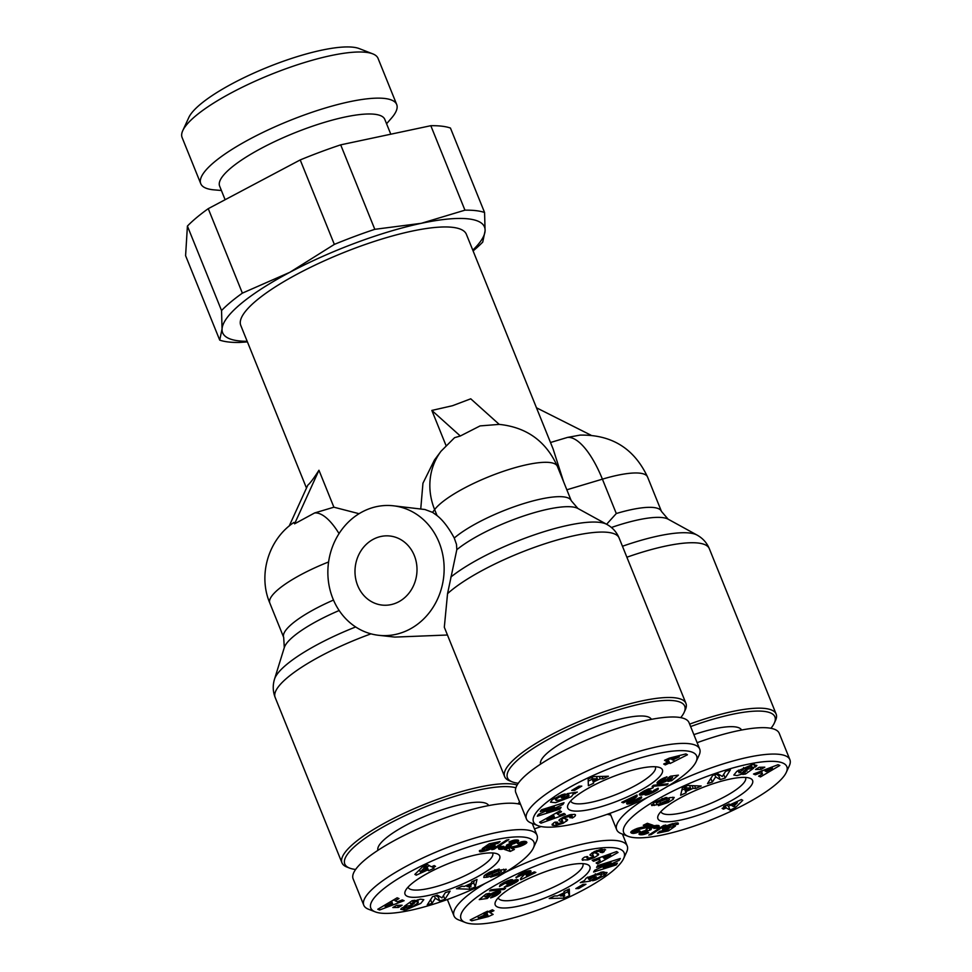<?xml version="1.0" encoding="UTF-8"?>
<svg xmlns="http://www.w3.org/2000/svg" width="972" height="972" viewBox="0 0 972 972"><rect width="100%" height="100%" fill="white"/><g stroke="black" fill="none" stroke-linecap="round" stroke-linejoin="round"><path stroke-width="1.46" d="M503.593 869.211L504.529 871.519L499.608 874.399L499.171 873.318M499.608 874.399L490.69 877.157L501.333 871.556L492.561 875.225A6.865 1.64 -22 0 1 487.446 877.145L483.764 877.449L484.335 875.493L489.548 872.188L499.207 869.053L495.1 871.434C491.395 872.467 489.11 873.731 488.272 875.25L497.105 871.434A6.865 1.64 -22 0 1 500.702 869.964L506.327 869.442M413.635 900.473L413.902 901.141L420.548 899.149L423.816 899.659L420.742 903.425L405.227 910.144L400.731 909.294A8.469 2.017 -22 0 1 400.914 908.99A8.469 2.017 -22 0 1 402.226 907.787L406.43 907.034A3.438 0.814 158 0 0 405.846 907.569A3.438 0.814 158 0 0 405.737 907.945A3.438 0.814 158 0 0 405.895 908.079L413.598 905.977L418.276 902.648L417.681 899.817M409.929 902.259L410.585 903.863L414.351 903.28L411.496 905.333L404.036 906.487L412.079 900.716L414.825 900.291L413.902 901.141M412.505 900.655L413.282 902.551L410.585 903.863M418.276 902.648L416.696 901.566L413.282 902.551M582.362 858.956L582.933 860.354C581.487 859.758 582.107 858.641 584.792 856.988L587.817 856.976C586.468 858.507 587.951 858.568 592.276 857.17L593.455 856.235L590.539 855.396A6.865 1.64 -22 0 1 590.065 855.056A6.865 1.64 -22 0 1 590.125 854.57L594.342 851.545L601.061 849.382L605.629 849.844M604.754 849.346L604.159 851.679L602.567 852.626L600.174 852.298C601.571 851.035 600.538 850.852 597.087 851.764L595.265 852.966L598.12 853.793A6.865 1.64 -22 0 1 598.594 854.121A6.865 1.64 -22 0 1 598.072 855.214L594.099 857.717L587.781 859.953L582.155 859.831M584.366 880.608L586.25 878.068L602.069 872.042L607.075 872.577L605.192 875.128L595.921 879.867A8.469 2.017 -22 0 1 592.495 880.741L595.544 878.433A3.438 0.814 158 0 0 598.582 877.437L600.89 876.137L601.51 874.217L595.824 875.079L589.725 877.813L588.631 879.162L589.712 879.502L592.762 877.315L596.286 876.768L590.259 881.094L580.308 882.637L584.366 880.608M587.793 877.072L588.631 879.162M600.732 872.273L602.069 874.581L601.109 872.2M667.57 801.256L668.092 802.532L658.421 805.667L662.527 803.285C666.245 802.252 668.517 800.989 669.368 799.47L660.535 803.285A6.865 1.64 -22 0 1 656.926 804.755L651.738 805.557L654.144 802.495L665.686 797.599L666.95 797.562L662.989 799.895L656.294 803.079L665.079 799.494A6.865 1.64 -22 0 1 670.194 797.575L674.24 797.599M743.313 772.546L743.738 773.578L737.08 775.571L733.824 775.061L736.898 771.294L752.413 764.575L756.909 765.426A8.469 2.017 -22 0 1 755.414 766.932L751.198 767.686A3.438 0.814 158 0 0 751.903 766.774A3.438 0.814 158 0 0 751.745 766.641L744.03 768.743L739.121 772.862L738.149 770.444M736.703 771.428L738.368 770.99M746.447 769.338L747.055 770.857L743.288 771.44L746.144 769.387L753.604 768.232L745.56 774.004L742.815 774.429L743.738 773.578M738.586 770.164L740.943 773.153L747.055 770.857M743.544 767.528L744.03 768.743M555.255 822.093L556.567 825.337L552.874 825.374L552.315 824.001M552.011 824.876L552.874 825.374L553.469 823.041L555.073 822.093L557.466 822.421C556.069 823.685 557.09 823.867 560.54 822.956L562.375 821.753L559.52 820.927A6.865 1.64 -22 0 1 559.034 820.599A6.865 1.64 -22 0 1 559.568 819.505L563.529 817.002L569.859 814.767L574.707 814.366C576.153 814.961 575.533 816.079 572.848 817.731L569.811 817.744C571.172 816.213 569.677 816.152 565.364 817.549L564.185 818.485L567.089 819.323A6.865 1.64 -22 0 1 567.575 819.663A6.865 1.64 -22 0 1 567.514 820.149L563.298 823.175L556.567 825.337M561.427 819.408L563.979 817.987M574.707 814.366L575.485 814.888M572.739 792.8L573.273 794.112L571.39 796.651L555.559 802.678L550.553 802.143L552.436 799.592L561.719 794.853A8.469 2.017 -22 0 1 562.545 794.598A8.469 2.017 -22 0 1 565.145 793.978L562.083 796.287A3.438 0.814 158 0 0 560.953 796.554A3.438 0.814 158 0 0 559.058 797.283L556.737 798.583L556.118 800.503L561.804 799.64L567.915 796.906L568.997 795.558L567.927 795.218L564.878 797.404L561.342 797.951L567.381 793.626L577.332 792.083L573.273 794.112M567.308 793.687L567.927 795.218M568.17 793.504L568.997 795.558M554.72 798.061L556.118 800.503M563.639 481.869L553.129 449.015L466.378 234.301A121.658 29.014 158 0 0 384.803 238.14A121.658 29.014 158 0 0 240.777 325.45L306.484 488.078M445.954 445.37L431.847 410.427L452.515 405.713L470.752 398.812L499.219 424.387L480.083 425.906L460.315 436.003L454.568 437.679L441.009 451.251L434.472 459.987L422.954 483.218L420.742 509.024M472.781 250.156A141.207 33.68 158 0 0 485.089 230.85A141.207 33.68 158 0 0 421.313 223.305A141.207 33.68 158 0 0 289.802 272.33A141.207 33.68 158 0 0 227.144 317.65A141.207 33.68 158 0 0 222.066 328.901A141.207 33.68 158 0 0 247.192 341.306M473.085 250.922A152.069 36.268 158 0 0 482.744 242.089L485.089 230.85L484.566 212.491A152.069 36.268 158 0 0 464.944 210.171L421.313 223.305L374.803 229.319A152.069 36.268 158 0 0 334.344 244.397L289.802 272.33L242.38 293.131A152.069 36.268 158 0 0 221.543 310.542L222.066 328.901L219.721 340.127A152.069 36.268 158 0 0 239.343 342.448L247.435 341.901M378.339 635.263A65.173 58.041 96.7 0 1 332.91 598.679A65.173 58.041 96.7 0 1 339.41 533.033A65.173 58.041 96.7 0 1 393.66 505.829A65.173 58.041 96.7 0 1 439.089 542.412A65.173 58.041 96.7 0 1 432.589 608.059A65.173 58.041 96.7 0 1 378.339 635.263L394.851 637.097L447.436 635.008M355.618 869.466A95.584 22.806 -22 0 1 349.592 868.093L346.907 867.036A97.759 23.316 -22 0 1 341.974 862.844A97.759 23.316 -22 0 1 345.084 852.371A97.759 23.316 -22 0 1 457.715 792.69A97.759 23.316 -22 0 1 517.165 785.012M689.634 724.116A97.759 23.316 -22 0 1 710.593 717.154A97.759 23.316 -22 0 1 776.142 714.068A97.759 23.316 -22 0 1 775.51 720.495L774.295 723.119A95.584 22.806 -22 0 1 771.877 727.08A95.584 22.806 -22 0 1 770.918 728.295M393.66 505.829L424.958 509.522L432.564 512.365L437.048 515.585C442.916 520.19 448.663 527.675 454.264 538.038L456.512 544.466L456.816 549.69L447.545 593.661L444.313 627.244L504.662 776.64A97.759 23.316 -22 0 1 620.391 706.474A97.759 23.316 -22 0 1 685.94 703.388A97.759 23.316 -22 0 1 685.309 709.827L684.106 712.452A95.584 22.806 -22 0 1 680.728 717.628M349.592 868.093A95.584 22.806 -22 0 1 347.818 853.756A95.584 22.806 -22 0 1 428.616 805.545A95.584 22.806 -22 0 1 515.865 787.818M519.546 801.864A95.584 22.806 -22 0 1 518.999 802.617A95.584 22.806 -22 0 1 518.04 803.844M608.861 813.722A95.584 22.806 -22 0 1 608.229 814.512M414.315 555.534A34.761 30.958 96.7 0 1 410.84 590.551A34.761 30.958 96.7 0 1 381.911 605.058A34.761 30.958 96.7 0 1 357.684 585.557A34.761 30.958 96.7 0 1 361.147 550.541A34.761 30.958 96.7 0 1 390.088 536.034A34.761 30.958 96.7 0 1 414.315 555.534M690.618 726.558A95.584 22.806 -22 0 1 774.295 723.119M518.307 783.25A95.584 22.806 -22 0 1 512.28 781.877A95.584 22.806 -22 0 1 531.125 749.764A95.584 22.806 -22 0 1 620.634 709.171A95.584 22.806 -22 0 1 684.106 712.452M377.938 850.33A59.742 14.252 -22 0 1 379.918 844.17A59.742 14.252 -22 0 1 438.008 811.207A59.742 14.252 -22 0 1 488.697 805.569M693.874 734.625A59.742 14.252 -22 0 1 741.575 730.033M540.614 764.114A59.742 14.252 -22 0 1 611.424 721.479A59.742 14.252 -22 0 1 651.386 719.353M390.793 134.209L384.791 119.362A89.072 21.25 158 0 0 309.789 127.15A89.072 21.25 158 0 0 222.454 176.552A89.072 21.25 158 0 0 219.623 186.089L225.127 199.722M375.228 911.858A87.978 20.983 -22 0 1 373.6 898.663A87.978 20.983 -22 0 1 469.913 846.503A87.978 20.983 -22 0 1 533.385 847.961A87.978 20.983 -22 0 1 531.162 851.594A87.978 20.983 -22 0 1 455.042 896.646A87.978 20.983 -22 0 1 375.228 911.858L368.497 909.233A93.409 22.283 -22 0 1 363.795 905.236L353.115 878.822A93.409 22.283 -22 0 1 356.092 868.822A93.409 22.283 -22 0 1 435.42 821.571A93.409 22.283 -22 0 1 520.591 804.476M363.795 905.236A93.409 22.283 -22 0 1 366.76 895.224A93.409 22.283 -22 0 1 458.359 843.417A93.409 22.283 -22 0 1 537.018 835.252A93.409 22.283 -22 0 1 536.41 841.388L533.385 847.961M607.148 814.329A93.409 22.283 -22 0 1 610.793 815.144M505.112 872.467A93.409 22.283 -22 0 1 564.574 848.872A93.409 22.283 -22 0 1 627.207 845.919A93.409 22.283 -22 0 1 626.612 852.067L623.587 858.628A87.978 20.983 -22 0 1 519.996 915.989A87.978 20.983 -22 0 1 465.43 922.537A87.978 20.983 -22 0 1 482.768 892.976A87.978 20.983 -22 0 1 565.157 855.615A87.978 20.983 -22 0 1 623.587 858.628M697.143 742.693A93.409 22.283 -22 0 1 779.228 733.301L789.896 759.703A93.409 22.283 -22 0 1 789.288 765.851L786.263 772.424A87.978 20.983 -22 0 1 784.039 776.057A87.978 20.983 -22 0 1 707.92 821.097A87.978 20.983 -22 0 1 628.106 836.321A87.978 20.983 -22 0 1 626.478 823.126A87.978 20.983 -22 0 1 722.791 770.966A87.978 20.983 -22 0 1 786.263 772.424M628.106 836.321L621.375 833.697A93.409 22.283 -22 0 1 616.673 829.687A93.409 22.283 -22 0 1 619.638 819.688A93.409 22.283 -22 0 1 647.85 797.186M667.8 786.251A93.409 22.283 -22 0 1 789.896 759.703M386.564 123.76L391.4 118.22A105.669 25.199 158 0 0 393.332 115.838A105.669 25.199 158 0 0 396.698 104.514A105.669 25.199 158 0 0 307.723 113.76A105.669 25.199 158 0 0 204.108 172.36A105.669 25.199 158 0 0 200.754 183.684A105.669 25.199 158 0 0 214.071 189.868L221.397 190.488M537.917 825.641L531.174 823.017A93.409 22.283 -22 0 1 526.472 819.019L515.804 792.617A93.409 22.283 -22 0 1 626.393 725.574A93.409 22.283 -22 0 1 689.027 722.621L699.694 749.035A93.409 22.283 -22 0 1 699.099 755.183L696.073 761.744A87.978 20.983 -22 0 1 592.483 819.104A87.978 20.983 -22 0 1 537.917 825.641A87.978 20.983 -22 0 1 555.255 796.092A87.978 20.983 -22 0 1 637.644 758.731A87.978 20.983 -22 0 1 696.073 761.744M526.472 819.019A93.409 22.283 -22 0 1 637.061 751.976A93.409 22.283 -22 0 1 699.694 749.035M396.698 104.514L378.047 58.369A105.669 25.199 158 0 0 372.726 53.849A105.669 25.199 158 0 0 276.874 72.122A105.669 25.199 158 0 0 185.458 126.226A105.669 25.199 158 0 0 182.785 130.588A105.669 25.199 158 0 0 182.104 137.538L200.754 183.684M372.726 53.849L359.251 48.6A94.806 22.611 158 0 0 273.254 64.99A94.806 22.611 158 0 0 191.241 113.53A94.806 22.611 158 0 0 188.835 117.454L182.785 130.588M408.033 887.144A45.623 10.886 158 0 0 408.106 887.327A45.623 10.886 158 0 0 438.688 885.893A45.623 10.886 158 0 0 491.249 858.033A45.623 10.886 158 0 0 492.707 853.149A45.623 10.886 158 0 0 492.622 852.966M498.089 861.471A51.054 12.174 -22 0 1 442.199 891.737A51.054 12.174 -22 0 1 405.373 890.899A51.054 12.174 -22 0 1 406.661 888.785A51.054 12.174 -22 0 1 450.826 862.65A51.054 12.174 -22 0 1 497.142 853.817A51.054 12.174 -22 0 1 498.089 861.471M529.473 903.316A51.054 12.174 -22 0 1 495.562 901.566A51.054 12.174 -22 0 1 555.68 868.288A51.054 12.174 -22 0 1 587.331 864.497A51.054 12.174 -22 0 1 577.271 881.64A51.054 12.174 -22 0 1 529.473 903.316M498.235 897.824A45.623 10.886 158 0 0 498.296 898.007A45.623 10.886 158 0 0 528.889 896.561A45.623 10.886 158 0 0 582.896 863.829A45.623 10.886 158 0 0 582.811 863.646M660.911 811.608A45.623 10.886 158 0 0 660.984 811.79A45.623 10.886 158 0 0 691.566 810.344A45.623 10.886 158 0 0 744.127 782.496A45.623 10.886 158 0 0 745.585 777.612A45.623 10.886 158 0 0 745.5 777.43M750.967 785.935A51.054 12.174 -22 0 1 695.077 816.201A51.054 12.174 -22 0 1 658.251 815.35A51.054 12.174 -22 0 1 659.538 813.248A51.054 12.174 -22 0 1 703.716 787.101A51.054 12.174 -22 0 1 750.019 778.28A51.054 12.174 -22 0 1 750.967 785.935M601.96 806.432A51.054 12.174 -22 0 1 568.061 804.682A51.054 12.174 -22 0 1 628.167 771.404A51.054 12.174 -22 0 1 659.83 767.601A51.054 12.174 -22 0 1 649.758 784.756A51.054 12.174 -22 0 1 601.96 806.432M570.722 800.928A45.623 10.886 158 0 0 570.783 801.11A45.623 10.886 158 0 0 601.376 799.677A45.623 10.886 158 0 0 655.383 766.932A45.623 10.886 158 0 0 655.31 766.762M289.219 525.998L307.808 485.162C310.141 483.23 313.859 478.26 318.962 470.254L333.894 507.202L359.069 513.702M333.481 600.064A67.347 16.062 -22 0 0 283.69 637.401L269.803 603.029C257.811 574.962 268.442 539.314 293.969 522.401L294.577 523.835L318.962 470.254M294.577 523.835L314.636 512.949A67.347 23.972 73.4 0 1 339.046 533.592M566.834 489.791L602.409 479.16A67.347 16.062 -22 0 1 647.571 477.033C634.157 448.444 611.631 434.472 580.005 435.116L567.514 437.412L550.492 442.503M536.471 407.79L590.927 435.164M431.847 410.427L460.315 436.003M333.894 507.202L314.636 512.949M567.514 437.412A67.347 23.972 -106.6 0 1 602.409 479.16L616.297 513.52L606.613 524.26M464.944 210.171L430.815 125.704A152.069 36.268 158 0 1 450.437 128.037L484.566 212.491M430.815 125.704L340.686 144.852L374.803 229.319M221.543 310.542L187.414 226.075L185.591 255.672L219.721 340.127M334.344 244.397L300.214 159.93L208.251 208.664L242.38 293.131M208.251 208.664A152.069 36.268 158 0 0 187.414 226.075M340.686 144.852A152.069 36.268 158 0 0 300.214 159.93M512.28 781.877L509.583 780.82A97.759 23.316 -22 0 1 504.662 776.64M534.454 828.909A93.409 22.283 -22 0 1 541.137 826.552M465.43 922.537L458.687 919.913A93.409 22.283 -22 0 1 453.985 915.903A93.409 22.283 -22 0 1 485.162 883.402M444.897 899.331L439.781 900.935L435.31 898.25L432.054 903.365L427.243 904.883L432.479 896.67L437.388 895.127L441.981 897.885L445.322 892.636L450.121 891.13L444.897 899.331L443.402 895.637M487.446 873.354L488.272 875.25M505.89 869.162L504.529 871.519M464.458 886.403L471.396 883.293L471.578 881.908L477.009 879.478L475.284 886.853L469.938 889.246L456.439 888.712L461.943 886.233L464.458 886.403M395.142 900.813L397.499 901.785L402.274 899.926L404.109 900.692L379.59 910.011L377.78 909.257L397.147 897.8L399.006 898.578L395.142 900.813L394.547 899.343M392.822 907.544L396.54 905.357L402.129 905.236L398.399 907.435L392.822 907.544M526.022 843.502L520.433 846.272L511.381 848.41L514.395 849.443L510.264 851.436L504.492 849.443L521.32 844.474L522.511 843.222L518.841 844.231L517.323 843.38L522.013 841.631L526.326 841.703L526.897 842.372L526.022 843.502L525.147 841.351M491.808 849.674L506.521 840.112L508.866 839.626L494.141 849.188L491.808 849.674M416.247 875.177L414.874 874.387L422.346 866.988L427.558 864.606L431.447 866.817L434.168 865.578L435.529 866.356L432.819 867.595L433.998 868.275L428.628 870.73L427.449 870.049L416.247 875.177L415.627 873.634M479.439 850.658L484.53 849.261L484.275 849.953L485.393 849.941L488.94 848.362L489.742 846.928L482.246 848.641L489.195 843.818L500.106 841.545L497.846 843.417L490.447 844.947L488.515 846.296L495.088 845.227L494.286 846.831L490.666 849.042L481.93 851.679L479.682 851.715L479.439 850.658L479.889 851.776M500.216 846.563L503.8 846.32L502.33 847.693L504.225 847.523L507.919 845.555L506.448 845.178L514.407 841.825L510.689 842.615L508.915 841.946L514.881 840.027L518.647 840.488L517.286 842.104L511.479 844.389L510.604 846.005L505.173 848.507L498.843 849.151L498.332 848.264L500.216 846.563M620.33 858.507L619.152 860.354L603.235 867.595L617.378 863.148L616.272 864.886L593.588 872.018L594.73 870.232L611.06 862.808L596.553 867.364L597.659 865.627L620.33 858.507M600.174 852.298L600.927 851.448L600.149 849.54M587.659 856.563L587.027 857.887L586.505 856.587M600.186 860.73L598.375 859.503L593.6 861.265L592.191 860.305L616.649 851.545L618.034 852.48L597.549 863.926L596.115 862.954L600.186 860.73L599.031 857.851M557.406 895.941L564.173 892.733L563.979 891.494L569.276 888.991L569.483 895.649L564.27 898.116L549.204 898.48L554.575 895.941L557.406 895.941M578.692 888.542L575.825 888.602L583.078 884.326L585.946 884.265L578.692 888.542L578.158 887.217M528.647 870.815L531.052 871.447L526.411 875.687L534.296 871.884L535.864 872.419L520.713 879.733L520.883 878.129L525.743 873.208L516.023 877.655L519.048 874.764L528.647 870.815M504.116 889.477L489.548 890.935L490.994 889.745L505.549 888.299L504.116 889.477L503.715 888.481M493.12 914.409L488.369 916.584L471.712 920.812L470.193 919.949L487.519 911.214L488.308 911.663L492.379 909.804L493.946 910.691L489.864 912.55L493.12 914.409M490.714 897.946L492.61 895.819L496.291 894.204L496.571 893.572L495.416 893.56L491.297 894.884L487.239 898.48L479.245 899.586L485.976 894.046L489.657 893.28L485.089 897.034L487.337 896.719L489.791 894.386L494.432 892.187L498.745 891.178L500.653 891.64L497.069 895.091L490.629 897.727M504.347 887.084L513.35 882.576L511.248 882.357L507.87 884.034L506.169 883.73L508.077 882.248L506.619 882.321L499.487 886.525L500.143 884.836L504.614 882.175L510.847 879.769L512.645 879.757L511.892 881.142L515.804 879.733L518.295 880.073L511.88 884.617L504.298 886.986M712.731 775.389L717.846 773.785L722.317 776.47L725.586 771.355L730.385 769.836L725.161 778.05L720.24 779.593L715.659 776.835L712.318 782.083L707.507 783.59L712.731 775.389M673.863 797.271L673.304 799.227L668.092 802.532M668.809 797.976L669.453 799.567L668.76 797.988M693.17 788.316L686.232 791.427L686.05 792.812L680.631 795.242L682.356 787.867L687.69 785.473L701.189 786.008L695.685 788.486L693.17 788.316L692.088 785.643M762.485 773.906L760.14 772.934L755.366 774.793L753.519 774.028L778.037 764.709L779.848 765.462L760.493 776.92L758.622 776.142L762.485 773.906L761.343 771.063M764.818 767.175L761.088 769.362L755.511 769.484L759.229 767.285L764.818 767.175M631.618 831.218L637.195 828.448L646.246 826.309L643.245 825.277L647.364 823.284L653.148 825.277L636.308 830.246L635.117 831.497L638.798 830.489L640.317 831.339L635.615 833.089L631.302 833.016L630.731 832.348L631.618 831.218M665.82 825.046L651.119 834.608L648.761 835.094L663.499 825.532L665.82 825.046M741.381 799.543L742.766 800.333L735.282 807.732L730.069 810.113L726.193 807.902L723.472 809.141L722.099 808.364L724.82 807.125L723.63 806.444L729.012 803.99L730.191 804.67L741.381 799.543M678.201 824.062L673.098 825.459L673.365 824.766L672.235 824.778L668.687 826.358L667.898 827.792L675.394 826.079L668.432 830.902L657.522 833.174L659.794 831.303L667.181 829.772L669.113 828.423L662.552 829.493L663.341 827.889L666.974 825.678L675.71 823.041L677.946 823.005L678.201 824.062L677.739 822.944M657.412 828.156L653.84 828.399L655.298 827.026L653.415 827.196L649.721 829.165L651.191 829.541L643.233 832.895L646.951 832.105L648.725 832.773L642.759 834.693L638.993 834.231L640.354 832.615L646.161 830.331L647.024 828.715L652.467 826.212L658.797 825.568L659.295 826.455L657.412 828.156L656.294 825.374M435.31 898.25L434.423 896.063M435.845 895.613L438.202 897.022L439.781 900.935M438.202 897.022L439.745 896.536M430.56 899.671L432.054 903.365M495.052 869.94L495.659 871.422M485.672 874.496L486.802 877.303M402.979 907.569L404.097 910.327M417.911 900.364L419.345 899.379M410.889 903.826L411.496 905.333M468.917 886.707L469.938 889.246M470.983 884.156L473.704 882.941L475.284 886.853M473.704 882.941L474.215 880.729M378.995 908.541L379.59 910.011M392.311 900.667L394.717 899.744M397.548 905.333L398.399 907.435M525.269 844.036L524.163 841.29M525.026 841.339L525.925 843.574M525.852 841.509L526.484 843.076M526.399 841.74L526.788 842.7M518.319 842.943L518.841 844.231M518.914 842.7L519.425 843.988M519.984 842.287L520.494 843.562M520.773 842.007L521.308 843.307M521.417 841.813L521.976 843.186M521.891 841.667L522.511 843.222M521.988 841.643L522.693 843.38M508.793 847.791L510.264 851.436M510.883 847.159L511.381 848.41M511.6 846.977L512.098 848.228M512.426 846.77L512.937 848.046M512.766 846.685L513.277 847.973M513.568 846.503L514.091 847.803M514.65 846.272L515.196 847.596M514.747 846.248L515.294 847.572M515.816 846.029L516.351 847.365M516.8 845.822L517.335 847.147M517.724 845.616L518.246 846.916M518.574 845.409L519.097 846.685M519.364 845.203L519.874 846.454M519.923 845.02L520.433 846.272M520.956 844.632L521.466 845.895M521.915 844.146L522.45 845.494M522.037 841.631L523.422 845.045M522.195 841.594L523.568 844.984M523.215 841.4L524.479 844.51M493.812 848.374L494.141 849.188M424.971 866.55L425.87 866.137L427.449 870.049M425.87 866.137L427.048 866.817L428.628 870.73M427.048 866.817L429.49 865.7M432.333 866.404L432.819 867.595M479.342 850.852L479.682 851.715M479.84 850.415L480.411 851.812M480.484 850.257L481.104 851.776M480.618 850.221L481.237 851.764M481.274 850.063L481.93 851.679M482.076 849.856L482.756 851.545M483.023 849.625L483.716 851.351M483.449 849.528L484.153 851.265M484.761 850.026L485.162 851.022M485.745 849.844L486.122 850.767M486.668 849.552L487.045 850.488M487.531 849.188L487.932 850.184M488.26 848.811L488.697 849.893M489.171 848.192L489.694 849.479M489.997 847.402L490.666 849.042M490.435 845.689L491.589 848.556M491.103 845.506L492.197 848.228M492.014 845.3L493.011 847.742M492.84 845.154L493.703 847.28M493.569 845.057L494.286 846.831M494.165 845.033L494.736 846.43M494.687 845.081L495.076 846.041M487.883 844.729L488.515 846.296M489.937 843.672L490.447 844.947M497.324 842.129L497.846 843.417M485.198 846.6L485.806 848.119M485.757 846.211L486.425 847.851M486.608 845.616L487.361 847.475M487.106 845.276L487.92 847.28M488.552 846.296L488.843 847.037M488.709 846.235L489.013 847.001M489.366 846.017L489.742 846.928M489.657 845.919L490.107 847.037M498.429 848.131L498.843 849.151M498.697 847.791L499.292 849.249M499.11 847.402L499.875 849.321M499.28 847.256L500.13 849.346M499.766 846.879L500.762 849.358M500.288 846.515L501.43 849.334M500.957 846.381L502.123 849.261M501.698 846.369L502.816 849.139M502.767 847.791L503.277 849.042M503.727 847.645L504.201 848.811M504.699 847.341L505.173 848.507M505.695 846.928L506.181 848.143M506.035 846.77L506.546 848.009M507.007 846.223L507.566 847.584M507.906 845.567L508.538 847.134M508.429 844.158L509.45 846.673M508.781 843.975L509.802 846.491M509.62 843.55L510.604 846.005M510.336 843.453L511.199 845.567M510.446 843.441L511.272 845.494M510.968 843.404L511.649 845.093M511.065 843.38L511.479 844.389M511.782 843.198L512.195 844.218M512.706 842.87L513.155 843.951M513.593 842.42L514.079 843.647M513.945 842.202L514.467 843.502M514.261 840.124L515.464 843.089M515.33 839.978L516.399 842.615M515.415 839.966L516.472 842.578M516.399 839.929L517.286 842.104M517.238 839.978L517.918 841.667M517.894 840.087L518.368 841.254M518.392 840.258L518.635 840.877M510.191 841.388L510.689 842.615M510.434 841.302L510.92 842.505M511.539 840.889L512.001 842.019M512.402 840.598L512.852 841.703M512.997 840.428L513.447 841.558M513.629 840.27L514.139 841.509M513.836 840.221L514.382 841.582M507.7 844.534L507.992 845.251M501.795 846.357L502.33 847.693M501.929 846.357L502.354 847.414M502.087 846.357L502.463 847.28M603.235 867.595L602.81 866.55M618.629 859.041L619.152 860.354M610.562 861.569L611.06 862.808M615.774 863.658L616.272 864.886M586.42 856.587L587.781 859.953M592.483 853.829L594.099 857.717M592.519 853.805L595.022 852.371M596.917 853.465L597.744 855.506M601.243 849.358L602.567 852.626M601.984 849.261L603.199 852.25M595.386 878.542L595.921 879.867M601.328 872.747L602.555 871.969M602.737 871.945L604.28 875.784M589.603 879.49L590.259 881.094M587.246 877.4L587.878 877.303M595.301 873.767L595.824 875.079M593.6 861.265L593.09 859.977M597.877 858.264L598.375 859.503M596.966 862.492L597.549 863.926M599.177 858.227L601.303 857.037M563.383 895.929L564.27 898.116M564.173 893.511L567.903 891.737L569.483 895.649M567.903 891.737L567.842 889.672M515.962 877.181L516.254 877.886M520.737 873.901L521.344 875.383M520.785 873.877L521.296 875.116M521.053 873.743L521.478 874.812M521.563 873.5L521.94 874.46M522.45 873.075L522.815 873.986M523.264 872.71L523.629 873.621M524.187 872.297L524.588 873.306M524.734 872.066L525.196 873.184M525.208 871.884L525.743 873.208M526.751 875.359L525.888 873.366M520.433 879.04L520.713 879.733M525.658 873.816L526.411 875.687M525.864 871.629L527.213 874.958M526.095 871.544L527.407 874.788M526.702 871.337L527.918 874.363M527.589 871.07L528.683 873.779M527.662 871.046L528.744 873.731M528.476 870.851L529.412 873.184M529.169 870.73L529.971 872.71M529.764 870.669L530.408 872.285M530.226 870.669L530.736 871.933M530.591 870.73L530.955 871.629M530.785 870.803L531.052 871.447M471.712 920.812L471.177 919.5M485.721 912.939L486.79 912.672L488.369 916.584M486.79 912.672L489.426 911.457M489.317 911.201L489.864 912.55M483.315 913.145L483.582 913.826M491.48 896.901L491.759 897.593M492.257 896.16L492.707 897.253M492.44 895.99L492.925 897.168M493.448 895.577L493.922 896.755M494.481 895.2L494.918 896.281M494.955 894.993L495.38 896.063M495.805 894.532L496.242 895.589M496.583 893.876L497.069 895.091M495.902 891.737L497.214 894.993M496.631 891.543L497.858 894.568M497.397 891.373L498.502 894.094M498.174 891.251L499.122 893.596M498.515 891.203L499.389 893.377M499.195 891.166L499.9 892.904M499.742 891.178L500.276 892.49M500.167 891.251L500.531 892.15M484.408 895.346L485.089 897.034M486.571 896.828L487.239 898.48M489.56 894.544L490.082 895.844M489.985 894.276L490.459 895.455M490.119 894.204L490.581 895.358M490.848 893.778L491.297 894.884M491.735 893.329L492.197 894.447M492.294 893.061L492.768 894.228M493.193 892.673L493.703 893.936M494.189 892.284L494.76 893.681M494.809 892.065L495.416 893.56M495.465 891.859L496.133 893.487M496.571 893.572L495.842 891.749L496.534 893.547M505.78 886.112L506.048 886.768M506.546 885.662L506.91 886.549M507.493 885.103L507.955 886.245M508.429 884.569L508.964 885.881M509.595 884.411L510.021 885.468M509.705 884.386L510.118 885.419M510.592 884.143L510.956 885.055M511.527 883.767L511.88 884.617M512.511 883.244L512.876 884.119M512.803 880.741L513.945 883.548M513.252 880.547L514.37 883.329M514.249 880.182L515.306 882.795M515.136 879.915L516.108 882.309M515.901 879.721L516.776 881.871M516.569 879.611L517.323 881.47M516.91 879.599L517.578 881.252M517.493 879.611L517.991 880.839M517.93 879.709L518.246 880.474M511.308 879.696L511.892 881.142M511.807 879.648L512.268 880.802M512.353 879.684L512.633 880.401M503.508 882.758L504.006 883.973M503.63 882.698L504.043 883.718M503.958 882.527L504.334 883.451M504.747 882.114L505.1 882.977M505.331 881.823L505.683 882.685M506.242 881.385L506.619 882.321M506.691 881.179L507.105 882.199M507.299 880.911L507.797 882.139M507.506 880.826L508.077 882.248M507.457 883.001L507.87 884.034M508.028 882.455L508.502 883.633M508.149 880.571L509.219 883.208M508.259 880.535L509.316 883.159M509.267 880.182L510.276 882.71M510.251 879.903L511.248 882.357M510.458 879.854L511.442 882.309M511.236 879.709L512.232 882.151M512.402 880.911L512.888 882.139M512.511 880.863L513.034 882.163M512.73 880.766L513.35 882.309M710.824 778.39L712.318 782.083M714.809 774.733L715.659 776.835M716.303 774.271L718.66 775.68L720.24 779.593M723.666 774.356L725.161 778.05M718.66 775.68L720.203 775.194M653.403 802.981L654.411 805.448M672.49 797.222L673.304 799.227M662.394 798.437L662.989 799.895M755.22 767.066L754.114 764.32M754.345 764.296L755.414 766.932M744.746 771.999L745.56 774.004M686.05 792.812L684.47 788.899L684.653 787.514L686.232 791.427M684.653 787.514L685.296 787.223M694.579 785.753L695.685 788.486M681.834 790.078L684.47 788.899M755.366 774.793L754.855 773.518M759.642 771.707L760.14 772.934M759.885 775.413L760.493 776.92M761.501 771.464L763.737 770.14M760.25 767.273L761.088 769.362M630.877 831.983L631.302 833.016M631.107 831.692L631.715 833.186M631.168 831.619L631.824 833.223M631.484 831.339L632.298 833.344M631.849 831.048L632.808 833.405M632.25 830.768L633.331 833.429M632.687 830.489L633.866 833.405M632.748 830.465L633.938 833.393M633.452 830.064L634.752 833.271M634.935 831.339L635.615 833.089M636.016 831.473L636.563 832.81M636.624 831.315L637.158 832.615M637.571 830.987L638.094 832.263M638.628 830.562L639.151 831.85M634.522 829.529L635.117 831.011M634.935 829.335L635.494 830.708M635.797 828.982L636.308 830.246M636.599 828.666L637.097 829.906M637.656 828.302L638.167 829.541M638.264 828.108L638.774 829.371M639.066 827.889L639.588 829.177M640.05 827.634L640.572 828.958M641.228 827.366L641.763 828.703M641.326 827.354L641.872 828.691M642.443 827.123L642.978 828.448M643.513 826.917L644.035 828.217M644.497 826.722L645.019 827.998M645.432 826.516L645.93 827.767M645.444 824.22L646.793 827.549M646.173 823.867L647.583 827.33M646.866 823.527L648.312 827.099M647.717 823.406L649.102 826.844M649.077 823.879L650.134 826.492M650.438 824.341L651.155 826.103M651.799 824.815L652.163 825.702M645.408 824.232L646.246 826.309M650.79 833.782L651.119 834.608M735.282 807.732L734.443 805.654M724.407 806.092L724.82 807.125M722.986 807.963L723.472 809.141M725.294 805.691L726.193 807.902M726.57 805.108L728.49 806.201L730.069 810.113M728.49 806.201L731.345 804.901M677.533 822.932L678.067 824.244M678.128 823.09L678.371 823.709M662.539 828.703L662.916 829.638M662.855 828.338L663.402 829.687M663.305 827.925L664.01 829.675M663.912 827.451L664.775 829.578M664.666 826.953L665.662 829.408M665.213 826.625L666.282 829.274M666.087 826.127L667.254 829.019M667.655 827.719L668.08 828.764M668.821 827.67L669.113 828.423M667.8 829.335L668.432 830.902M667.084 825.629L667.715 827.196M667.691 825.35L668.238 826.71M668.201 825.131L668.687 826.358M668.991 824.803L669.429 825.884M669.793 824.499L670.194 825.483M669.939 824.463L670.328 825.422M670.947 824.135L671.312 825.034M671.871 823.855L672.235 824.778M672.515 823.685L672.916 824.681M672.891 823.6L673.365 824.766M672.903 823.6L673.402 824.803M655.991 825.41L657.169 828.326M657.157 825.362L658.093 827.682M657.874 825.41L658.615 827.245M658.469 825.495L659.016 826.844M658.967 825.641L659.295 826.455M639.126 833.66L639.491 834.559M639.406 833.344L639.953 834.681M639.831 832.98L640.548 834.766M639.953 832.883L640.718 834.778M640.463 832.542L641.374 834.802M641.034 832.214L642.067 834.766M641.629 831.911L642.759 834.693M642.285 831.582L643.488 834.571M643.768 833.186L644.254 834.401M644.266 833.138L644.715 834.28M645.201 832.858L645.663 833.988M646.173 832.469L646.647 833.636M647.255 832.214L647.656 833.235M642.577 831.461L643.257 833.138M642.638 831.437L643.233 832.895M642.881 831.339L643.428 832.688M643.707 831.024L644.181 832.202M644.497 830.756L644.934 831.85M645.517 830.489L645.93 831.497M646.04 829.566L646.745 831.303M646.526 829.092L647.413 831.267M646.745 828.934L647.717 831.327M648.919 827.67L649.648 829.468M649.077 827.585L649.721 829.165M649.162 827.549L649.794 829.092M649.746 827.281L650.304 828.679M650.657 826.893L651.179 828.168M650.948 826.771L651.459 828.023M651.957 826.394L652.431 827.561M653.415 827.196L652.953 826.054L653.378 827.208M653.852 825.799L654.326 826.965M654.472 825.653L654.982 826.929M654.727 825.593L655.298 827.026M537.297 816.213L538.476 814.366L554.405 807.125L540.262 811.571L541.368 809.834L564.039 802.702L562.91 804.488L546.58 811.912L561.075 807.355L559.969 809.093L537.297 816.213M557.321 822.057L556.713 823.272L556.227 822.069M569.811 817.744L570.6 816.832L569.774 814.791M557.442 813.989L559.252 815.216L564.027 813.455L565.449 814.414L540.991 823.175L539.594 822.239L560.079 810.794L561.524 811.766L557.442 813.989L556.871 812.58M600.234 778.779L593.455 781.986L593.649 783.225L588.364 785.728L588.145 779.07L593.37 776.604L608.436 776.239L603.065 778.779L600.234 778.779L599.287 776.458M578.935 786.178L581.803 786.117L574.561 790.394L571.694 790.455L578.935 786.178M628.993 803.905L626.588 803.273L631.229 799.033L623.344 802.836L621.764 802.301L636.927 794.987L636.745 796.59L631.897 801.511L641.605 797.064L639.382 799.506L630.84 803.419L628.993 803.905L628.082 801.657M653.524 785.242L668.092 783.784L666.634 784.975L652.091 786.421L653.524 785.242M664.52 760.311L669.271 758.136L685.928 753.908L687.435 754.77L670.109 763.506L669.331 763.056L665.249 764.915L663.694 764.028L667.764 762.169L664.52 760.311M666.926 776.774L665.018 778.9L661.337 780.516L661.094 781.172L662.224 781.16L666.33 779.836L670.388 776.239L678.395 775.134L671.652 780.674L667.983 781.439L672.539 777.685L670.303 778.001L664.192 782.156L657.108 783.298L660.559 779.629L666.926 776.774M653.293 787.636L644.29 792.144L646.392 792.362L649.758 790.686L651.471 790.989L649.563 792.472L651.009 792.399L658.153 788.195L657.497 789.884L653.014 792.544L646.793 794.95L644.825 794.744L645.736 793.577L641.824 794.987L639.333 794.646L644.764 790.601L653.293 787.636M554.405 807.125L553.906 805.897M559.471 807.866L559.969 809.093M546.155 810.879L546.58 811.912M562.399 803.224L562.91 804.488M565.643 818.934L566.567 821.206M570.783 814.585L572.204 818.108M553.493 798.838L554.951 798.607M574.634 792.496L575.108 793.674M564.258 795.874L564.878 797.404M561.561 794.914L562.108 796.287M540.42 821.777L540.991 823.175M554.745 813.771L557.029 812.957M593.649 783.225L591.875 778.074L593.455 781.986M602.093 776.385L603.065 778.779M588.218 781.136L592.07 779.313M574.561 790.394L574.027 789.07M628.07 804.038L627.365 802.301M627.961 801.754L628.835 803.929M628.811 801.049L629.88 803.698M629.637 800.418L630.84 803.419M630.524 799.677L631.885 803.054M630.792 799.446L632.201 802.933M632.638 801.499L633.076 802.58M633.647 801.207L634.036 802.167M634.752 800.77L635.117 801.681M635.858 800.126L636.271 801.135M636.113 799.932L636.551 800.989M637 798.838L637.644 800.442M637.96 798.401L638.592 799.956M638.786 798.024L639.382 799.506M639.454 797.72L640.026 799.118M639.515 797.684L640.086 799.081M640.256 797.356L640.755 798.595M640.827 797.089L641.265 798.17M641.216 796.906L641.569 797.793M641.362 796.846L641.666 797.599M630.925 799.324L631.739 801.353M631.132 799.118L631.897 801.001M630.937 797.878L632.104 800.758M631.399 797.66L632.505 800.381M632.019 797.356L633.051 799.907M632.833 796.967L633.768 799.312M632.918 796.918L633.853 799.251M633.671 796.554L634.534 798.692M634.352 796.238L635.129 798.17M634.959 795.934L635.664 797.696M635.469 795.691L636.113 797.283M635.882 795.485L636.466 796.906M636.235 795.315L636.745 796.59M636.49 795.193L636.939 796.311M636.709 795.096L637.097 796.032M636.915 794.999L637.207 795.716M622.894 801.754L623.344 802.836M630.792 797.951L631.229 799.033M626.989 803.99L626.648 803.151L626.928 803.966M626.928 802.763L627.45 804.063M666.634 784.975L666.233 783.967M666.634 759.351L667.764 762.169M664.702 763.567L665.249 764.915M666.731 759.606L667.74 759.144L669.331 763.056M667.74 759.144L670.109 763.506M668.529 759.594L670.644 758.622M673.499 759.545L674.046 760.894M665.018 778.9L664.508 777.636M657.072 782.654L657.388 783.456M657.339 782.253L657.85 783.541M657.594 781.974L658.238 783.566M658.068 781.512L658.882 783.541M658.639 781.026L659.624 783.456M659.308 780.504L660.438 783.311M660.037 779.981L661.288 783.104M661.592 781.221L662.248 782.837M662.625 781.087L663.208 782.533M663.669 780.856L664.192 782.156M664.702 780.54L665.176 781.731M664.848 780.504L665.322 781.67M665.771 780.103L666.233 781.233M666.622 779.641L667.084 780.783M667.339 779.094L667.837 780.334M667.813 778.062L668.542 779.86M668.457 777.6L669.173 779.374M668.821 777.345L669.526 779.07M669.258 777.041L669.915 778.657M669.526 776.847L670.121 778.353M669.769 776.677L670.303 778.001M671.883 776.033L672.539 777.685M670.972 778.973L671.652 780.674M660.899 779.435L661.337 780.516M661.519 779.07L661.932 780.103M662.418 778.584L662.843 779.641M662.588 778.499L663.026 779.568M663.512 778.062L663.973 779.204M649.26 790.139L648.713 788.814M639.418 794.209L639.746 795.035M639.673 793.857L640.183 795.12M639.831 793.699L640.402 795.132M640.317 793.249L641.07 795.108M640.937 792.8L641.824 794.987M641.058 792.715L641.97 794.95M641.885 792.192L642.905 794.707M642.82 791.645L643.926 794.355M643.488 791.269L644.63 794.075M645.335 792.569L645.736 793.577M645.068 794.246L645.396 795.06M645.092 794.221L645.444 795.072M645.517 793.784L646.04 795.06M645.797 792.496L646.793 794.95M646.647 792.265L647.656 794.756M647.619 791.888L648.652 794.452M648.166 791.633L649.223 794.246M648.956 791.184L650.061 793.917M650.572 792.508L650.985 793.529M651.605 792.168L651.969 793.067M652.662 791.67L653.014 792.544M653.634 790.746L654.132 791.961M653.804 790.26L654.423 791.791M654.812 789.786L655.407 791.244M655.687 789.373L656.246 790.746M656.416 789.021L656.938 790.297M657.023 788.729L657.497 789.884M657.497 788.499L657.91 789.507M657.728 788.389L658.093 789.313M658.056 788.231L658.348 788.96M649.029 791.147L649.563 792.472M649.174 791.062L649.636 792.18M649.636 790.771L650.049 791.791M643.768 791.123L644.278 792.411M643.853 791.074L644.29 792.144L643.865 791.074M644.339 790.819L644.703 791.73M645.129 790.418L645.469 791.257M645.943 790.017L646.283 790.868M646.878 789.58L647.255 790.503M647.206 789.434L647.595 790.406M647.947 789.118L648.397 790.236M471.213 884.714L467.046 886.586L470.934 886.841L470.752 883.584M467.046 886.586L466.596 885.456M384.669 905.187L385.216 906.56L392.591 903.693L391.546 901.117M392.591 903.693L390.598 901.676M391.181 903.11L385.216 906.56M419.467 869.831L420.305 871.908L426.076 869.272L424.715 865.906M426.076 869.272L424.108 868.154L423.44 866.489M424.108 868.154L420.305 871.908M610.197 853.853L610.659 854.996L603.284 857.705L602.798 856.502M603.284 857.705L604.377 858.434L610.659 854.996M564.38 894.009L560.309 895.929L564.683 895.917L563.918 892.855M560.309 895.929L559.848 894.787M485.405 912.186L486.814 915.673L485.15 914.713L484.323 912.684M485.15 914.713L478.358 917.823L477.811 916.462M478.358 917.823L486.814 915.673M686.038 786.214L686.426 790.005L685.066 786.652M686.426 790.005L690.582 788.134L689.537 785.546M690.582 788.134L686.706 787.879M771.95 767.029L772.412 768.159L765.049 771.027L764.563 769.836M765.049 771.027L766.458 771.61L772.412 768.159M736.849 801.621L737.323 802.811L731.564 805.448L731.078 804.257M731.564 805.448L733.532 806.566L737.323 802.811M546.446 818.412L546.981 819.724L554.344 817.015L553.347 814.548M554.344 817.015L552.703 814.913M553.262 816.286L546.981 819.724M592.276 777.114L593.26 780.71L591.875 777.296M593.26 780.71L597.318 778.791L596.407 776.531M597.318 778.791L592.956 778.803M670.34 757.868L672.49 760.007L679.282 756.896L678.796 755.718M679.282 756.896L670.814 759.047M339.155 610.513A71.916 17.156 158 0 0 284.298 647.583L274.529 679.124A93.178 22.222 -22 0 1 277.494 673.718A93.178 22.222 -22 0 1 355.667 626.964M370.976 633.853A97.759 23.316 158 0 0 278.247 686.949A97.759 23.316 158 0 0 275.149 697.422L341.974 862.844M450.801 577.089A93.178 22.222 -22 0 1 547.54 530.615A93.178 22.222 -22 0 1 606.832 524.382C612.53 527.517 616.625 532.048 619.103 537.966A97.759 23.316 158 0 0 553.566 541.052A97.759 23.316 158 0 0 447.545 593.661M651.447 804.707L651.787 805.569M561.828 819.202L563.408 823.114M776.142 714.068L709.305 548.645A97.759 23.316 158 0 0 643.756 551.719A97.759 23.316 158 0 0 626.891 557.223M454.264 538.038A67.347 16.062 -22 0 1 526.107 502.852A67.347 16.062 -22 0 1 571.257 500.726L557.381 466.366A67.347 16.062 -22 0 0 512.22 468.492A67.347 16.062 -22 0 0 434.63 509.607A67.347 60.847 -143.2 0 1 441.009 451.251M437.048 515.585L434.63 509.607L432.564 512.365M571.257 500.726L577.903 508.478A71.916 17.156 158 0 0 532.134 513.289A71.916 17.156 158 0 0 456.816 549.69M558.584 796.104L559.058 797.283M269.815 603.029A67.347 16.062 -22 0 1 328.585 561.974M622.457 546.252A93.178 22.222 -22 0 1 697.021 535.05L668.092 519.157A71.916 17.156 158 0 0 611.412 527.492M616.297 513.52A67.347 16.062 -22 0 1 661.458 511.406L647.571 477.033M494.566 870.098L495.1 871.434M486.219 874.12L487.446 877.145M492.039 873.937L492.561 875.225M498.466 870.803L498.964 872.066M501.285 871.495L500.665 869.976M404.109 907.386L405.227 910.144M590.174 854.485L590.539 855.396M591.997 852.869L593.321 856.15M597.416 853.598L598.072 855.214M597.087 851.764L596.614 850.561M603.867 871.835L605.192 875.128M506.619 885.614L506.983 886.537M656.307 803.164L656.926 804.755M660.012 801.997L660.535 803.285M666.573 798.802L667.071 800.053M656.294 803.079L655.687 801.56M661.956 798.595L662.491 799.895M751.016 764.843L751.745 766.641M658.506 825.495L659.04 826.82M567.186 819.347L567.514 820.149M565.364 817.549L564.89 816.395M571.439 814.487L572.775 817.768M559.143 820.016L559.52 820.927M560.953 818.473L562.241 821.668M562.083 796.287L561.537 794.926M685.94 703.388L619.103 537.966M532.243 823.442L537.018 835.252M622.432 834.11L627.207 845.919M405.737 907.945L405.433 907.18M499.122 424.375C526.642 427.23 546.057 441.227 557.381 466.366M283.69 637.401L284.298 647.583M274.529 679.124C272.622 685.333 272.828 691.432 275.149 697.422M697.021 535.05C702.72 538.196 706.814 542.728 709.305 548.645M668.092 519.157L661.458 511.406M577.903 508.478L606.832 524.382M447.363 899.513L453.985 915.903M610.039 813.297L616.673 829.687M501.333 871.556L500.689 869.964M593.455 856.235L592.07 852.821M595.265 852.966L594.633 851.399M751.903 766.774L751.113 764.83M564.185 818.485L563.578 816.978M562.375 821.753L561.026 818.436"/></g></svg>
